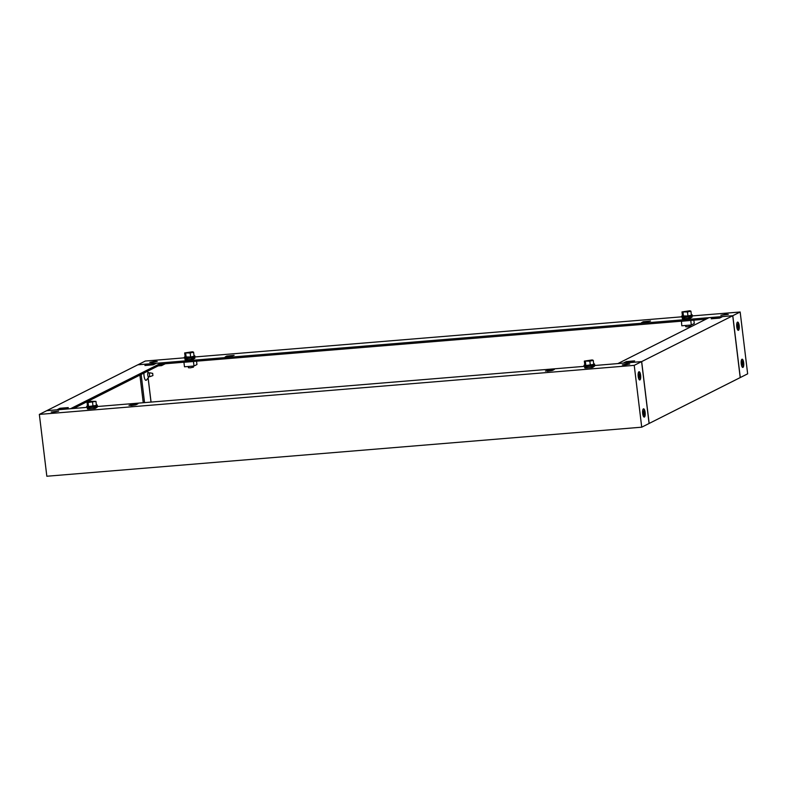 <?xml version="1.0" encoding="UTF-8"?>
<svg xmlns="http://www.w3.org/2000/svg" width="787" height="787" viewBox="0 0 787 787"><rect width="100%" height="100%" fill="white"/><g stroke="black" fill="none" stroke-linecap="round" stroke-linejoin="round"><path stroke-width="1.18" d="M186.165 359.885L184.925 359.62L187.336 358.606M193.995 366.024L193.454 361.508L183.932 362.286L184.483 366.801L193.995 366.024L196.947 364.538L196.543 361.174M192.933 359.275L194.871 358.301L192.904 358.961M191.408 359.088L194.832 357.987M184.925 359.62L187.375 359.01M193.287 366.083L193.425 367.165L190.188 367.834L188.437 367.765L188.28 366.486M185.132 356.777A5.332 0.63 -6.9 0 0 184.315 357.219A5.332 0.63 -6.9 0 0 188.044 357.367A5.332 0.63 -6.9 0 0 194.901 355.94A5.332 0.63 -6.9 0 0 194.015 355.704M194.901 355.94L195.028 356.924A5.332 0.63 173.1 0 1 188.162 358.36A5.332 0.63 173.1 0 1 184.443 358.213L184.315 357.219M184.66 352.93L185.152 356.944L190.651 357.003L194.074 356.216L193.592 352.192L192.559 351.769L184.66 352.93L190.159 352.979L193.592 352.192M190.651 357.003L190.159 352.979M186.185 357.367L185.693 353.343M685.605 325.484L685.762 326.753L687.513 326.821L690.74 326.152L690.612 325.07M691.34 314.692A5.332 0.63 173.1 0 1 692.226 314.928A5.332 0.63 173.1 0 1 685.369 316.354A5.332 0.63 173.1 0 1 681.64 316.207A5.332 0.63 173.1 0 1 682.447 315.764M681.64 316.207L681.758 317.2A5.332 0.63 -6.9 0 0 685.487 317.348A5.332 0.63 -6.9 0 0 692.344 315.912L740.164 311.996L747.65 373.835L740.282 377.544L732.795 315.705L740.164 311.996M690.917 311.18L691.399 315.203L687.966 315.99L682.467 315.931L681.985 311.918L689.874 310.757L690.917 311.18L687.484 311.967L681.985 311.918M683.5 316.354L683.018 312.331M687.966 315.99L687.484 311.967M689.078 318.42L692.157 316.974L688.782 318.44M690.258 318.263L692.157 316.974M693.859 320.161L694.272 323.526L691.32 325.011L681.798 325.788L681.434 321.185M681.257 321.283L690.947 320.407M690.77 320.496L691.32 325.011M682.25 318.607L684.651 317.594M683.736 318.489L684.7 317.997M690.219 317.948L688.733 318.076M741.256 363.928A4.142 1.269 -94.7 0 1 741.738 359.452A4.142 1.269 -94.7 0 1 743.685 362.709A4.142 1.269 -94.7 0 1 742.377 367.254A4.142 1.269 -94.7 0 1 741.256 363.928M736.76 326.831A4.142 1.269 -94.7 0 1 737.252 322.345A4.142 1.269 -94.7 0 1 739.19 325.602A4.142 1.269 -94.7 0 1 737.891 330.156A4.142 1.269 -94.7 0 1 736.76 326.831M154.606 361.371L149.756 362.374L152.393 362.482L157.233 361.469L154.606 361.371M644.209 322.739L650.524 320.988L643.215 321.735L641.582 322.631L644.209 322.739M227.787 357.082L234.103 355.33L226.804 356.078L225.161 356.973L227.787 357.082M725.693 314.269L720.853 315.282L728.319 314.377L725.693 314.269M732.795 315.705L137.922 364.794L145.28 361.046L184.394 357.829M593.732 365.581L641.602 361.627L649.088 423.475L740.282 377.544M185.378 359.895L192.52 359.305M682.703 318.883L689.845 318.292M681.719 316.817L195.028 356.944M706.037 319.158L161.778 364.047M148.133 377.908L151.065 402.088M643.982 322.759L648.272 322.099M227.571 357.091L231.85 356.442M152.658 373.392L152.924 375.556L152.658 373.392M150.032 372.89A1.879 0.58 85.3 0 0 149.914 372.831A1.879 0.58 85.3 0 0 149.864 372.831A1.879 0.58 85.3 0 0 149.796 372.851A1.879 0.58 85.3 0 0 149.451 374.868A1.879 0.58 85.3 0 0 150.169 376.579A1.879 0.58 85.3 0 0 150.219 376.57A1.879 0.58 85.3 0 0 150.238 376.56L152.914 375.556M738.147 325.139C738.413 327.431 738.186 328.159 737.458 327.323C737.183 325.031 737.409 324.303 738.147 325.139L737.596 324.5M738.009 327.963L737.458 327.323M737.508 324.933L737.842 325.169C738.117 327.451 737.891 328.179 737.163 327.343M737.38 322.739A3.542 1.092 85.3 0 0 736.73 326.536A3.542 1.092 85.3 0 0 738.088 329.763A3.542 1.092 85.3 0 0 738.226 329.723A3.542 1.092 85.3 0 0 738.865 325.926A3.542 1.092 85.3 0 0 737.508 322.7A3.542 1.092 85.3 0 0 737.38 322.739M742.633 362.246C742.908 364.529 742.682 365.257 741.944 364.43C741.679 362.138 741.905 361.41 742.633 362.246L742.082 361.597M742.495 365.07L741.944 364.43M742.003 362.03L742.338 362.266C742.603 364.558 742.377 365.286 741.649 364.45M741.866 359.836A3.542 1.092 85.3 0 0 741.226 363.643A3.542 1.092 85.3 0 0 742.584 366.87A3.542 1.092 85.3 0 0 742.712 366.831A3.542 1.092 85.3 0 0 743.351 363.023A3.542 1.092 85.3 0 0 742.003 359.807A3.542 1.092 85.3 0 0 741.866 359.836M592.611 367.44L594.51 366.152L591.431 367.588M585.843 368.05L584.603 367.785L587.013 366.772M587.063 367.175L584.603 367.785M594.51 366.152L591.135 367.618M592.581 367.126L591.096 367.254M584.81 364.942A5.332 0.63 -6.9 0 0 583.993 365.384A5.332 0.63 -6.9 0 0 587.722 365.532A5.332 0.63 -6.9 0 0 594.588 364.106A5.332 0.63 -6.9 0 0 593.693 363.869M594.588 364.106L594.706 365.089A5.332 0.63 173.1 0 1 587.84 366.516A5.332 0.63 173.1 0 1 584.121 366.368L96.417 406.594M584.338 361.095L584.83 365.109L585.862 365.532L593.752 364.371L593.27 360.357L592.237 359.934L584.338 361.095L589.837 361.144L593.27 360.357M590.329 365.158L589.837 361.144M585.862 365.532L585.371 361.508M96.368 404.882A5.332 0.63 173.1 0 1 97.263 405.118A5.332 0.63 173.1 0 1 90.407 406.545A5.332 0.63 173.1 0 1 86.678 406.397A5.332 0.63 173.1 0 1 87.485 405.954M641.602 361.627L634.233 365.345L641.72 427.184L46.836 476.243L39.35 414.405L46.718 410.686L86.796 407.381A5.332 0.63 -6.9 0 0 90.525 407.528A5.332 0.63 -6.9 0 0 97.381 406.102L97.263 405.118M95.945 401.37L96.437 405.384L88.537 406.545L87.505 406.122L87.013 402.098L90.446 401.311L95.945 401.37L88.055 402.521L87.013 402.098M88.537 406.545L88.055 402.521M93.004 406.171L92.522 402.157M89.688 407.784L87.288 408.797L88.518 409.063M94.115 408.601L97.195 407.164L95.296 408.443M97.195 407.164L95.699 407.282L93.771 408.266L95.257 408.138M89.738 408.187L88.813 409.043M87.288 408.797L88.774 408.669M642.684 413.568A4.142 1.269 85.3 0 0 643.815 416.894A4.142 1.269 85.3 0 0 645.124 412.349A4.142 1.269 85.3 0 0 643.176 409.083A4.142 1.269 85.3 0 0 642.684 413.568M638.198 376.471A4.142 1.269 85.3 0 0 639.329 379.796A4.142 1.269 85.3 0 0 640.628 375.242A4.142 1.269 85.3 0 0 638.68 371.985A4.142 1.269 85.3 0 0 638.198 376.471M624.917 365.02L629.757 364.017L627.121 363.909L622.281 364.922L624.917 365.02M135.305 403.652L128.989 405.403L136.299 404.656L137.941 403.761L135.305 403.652M131.399 405.531L135.679 404.872M551.726 369.31L545.411 371.061L552.71 370.323L554.353 369.418L551.726 369.31M547.821 371.189L552.1 370.529M53.831 412.122L58.671 411.109L51.194 412.014L53.831 412.122M649.088 423.475L641.72 427.184M585.066 368.06L592.198 367.47M87.741 409.073L94.873 408.483M39.35 414.405L634.233 365.345M639.792 376.511C639.506 374.228 639.142 373.795 638.68 375.232C638.965 377.514 639.329 377.937 639.792 376.511L639.438 377.603M639.034 374.14L638.68 375.232M639.231 377.199L639.487 376.53C639.211 374.248 638.837 373.825 638.385 375.251M638.808 372.379A3.542 1.092 -94.7 0 1 638.946 372.34A3.542 1.092 -94.7 0 1 640.303 375.566A3.542 1.092 -94.7 0 1 639.654 379.364A3.542 1.092 -94.7 0 1 639.526 379.403A3.542 1.092 -94.7 0 1 638.168 376.176A3.542 1.092 -94.7 0 1 638.808 372.379M644.278 413.618C643.992 411.326 643.628 410.903 643.176 412.329C643.451 414.621 643.825 415.044 644.278 413.618L643.933 414.71M643.52 411.237L643.176 412.329M643.717 414.296L643.982 413.637C643.697 411.355 643.333 410.922 642.881 412.358M643.304 409.476A3.542 1.092 -94.7 0 1 643.432 409.437A3.542 1.092 -94.7 0 1 644.789 412.663A3.542 1.092 -94.7 0 1 644.15 416.471A3.542 1.092 -94.7 0 1 644.012 416.5A3.542 1.092 -94.7 0 1 642.664 413.283A3.542 1.092 -94.7 0 1 643.304 409.476M148.989 376.678A2.302 0.708 -94.7 0 1 148.832 376.983A2.302 0.708 -94.7 0 1 148.379 377.022A2.302 0.708 -94.7 0 1 147.749 375.173A2.302 0.708 -94.7 0 1 148.025 372.684A2.302 0.708 -94.7 0 1 148.477 372.644A2.302 0.708 -94.7 0 1 148.674 372.93M148.832 376.983L146.53 380.013A5.283 1.623 -94.7 0 1 144.041 375.852A5.283 1.623 -94.7 0 1 143.942 373.058M161.64 362.837L137.843 364.794L46.797 410.647L70.584 408.689L161.64 362.837L162.171 364.007M65.715 408.886L68.292 407.587L59.96 408.276L57.382 409.574L65.715 408.886M153.229 364.814L155.806 363.515L147.474 364.204L144.897 365.502L153.229 364.814M73.634 408.473L161.414 364.263L161.581 365.621L165.29 363.751M151.015 402.088L148.094 377.957M141.148 374.464L144.552 402.619M161.581 365.621L158.157 365.906M139.899 375.094L143.244 402.728M147.602 365.286L147.474 364.204M60.097 409.348L59.96 408.276M740.203 377.583L732.727 315.744L708.93 317.702L617.884 363.584M617.884 363.555L641.671 361.597L649.157 423.436M623.717 362.876L626.295 361.577L634.617 360.889L632.04 362.187L623.717 362.876M711.222 318.804L713.799 317.505L722.132 316.817L719.554 318.115L711.222 318.804M732.727 315.744L641.671 361.597M713.799 317.505L713.937 318.578M626.295 361.577L626.422 362.65M226.931 357.131L226.804 356.078M643.353 322.798L643.215 321.735M130.76 405.571L130.632 404.508M547.181 371.228L547.054 370.165M192.294 357.819L192.382 358.597M187.306 358.419L187.473 359.787M689.609 316.807L689.707 317.584M692.226 314.928L692.344 315.912M684.631 317.407L684.798 318.774M148.182 376.747L150.169 376.579M147.867 372.989L149.864 372.831M152.727 373.382L149.914 372.831M586.984 366.585L587.151 367.942M583.993 365.384L584.121 366.368M591.972 365.975L592.06 366.762M89.669 407.597L89.826 408.955M86.678 406.397L86.796 407.381M94.647 406.987L94.745 407.774M148.477 372.644L147.179 371.425"/></g></svg>
